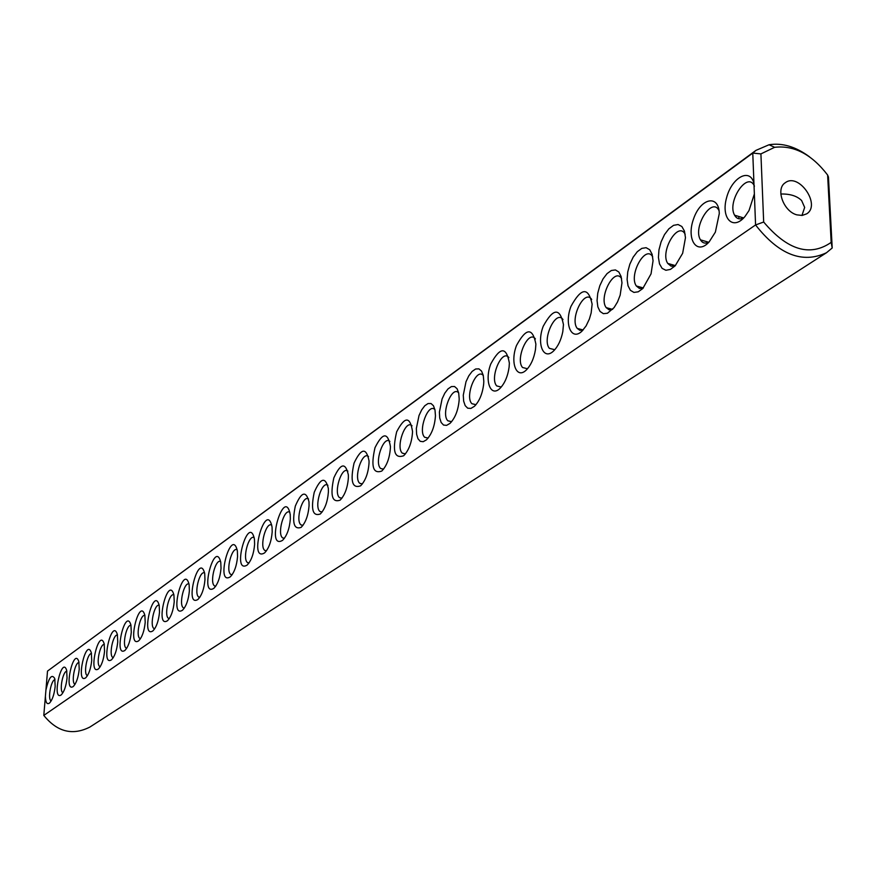 <?xml version="1.0" encoding="UTF-8"?>
<svg xmlns="http://www.w3.org/2000/svg" width="876" height="876" viewBox="0 0 876 876"><rect width="100%" height="100%" fill="white"/><g stroke="black" fill="none" stroke-linecap="round" stroke-linejoin="round"><path stroke-width="1.31" d="M809.533 156.837C795.769 146.675 782.268 142.646 769.051 144.759L756.01 150.344L47.512 671.082L752.769 153.081L760.915 153.902L763.675 222.022C787.491 250.218 809.993 257.007 831.171 242.389L832.2 247.985L830.59 217.39L828.455 177.029L827.623 175.036C811.745 154.351 794.083 145.109 774.636 147.299L760.915 153.902M756.01 150.344L752.769 153.081L754.367 193.957L749.002 210.579L745.016 216.46C732.982 231.144 720.74 218.223 726.587 197.746C731.854 177.204 750.36 167.305 753.962 183.61M47.512 671.082L45.935 689.97C48.848 677.433 51.783 673.622 54.75 678.539L55.177 686.39C54.257 694.482 52.341 700.066 49.439 703.132C46.943 704.698 45.596 702.442 45.399 696.354L43.8 715.407L755.572 224.957C778.863 254.708 802.504 263.972 826.484 252.737L832.2 247.985M754.367 193.957L755.572 224.957L763.675 222.022M719.284 213.613L715.363 232.14L709.155 241.896C696.792 255.77 686.039 239.192 693.617 218.748C700.647 198.02 718.889 193.979 719.284 213.613M685.47 237.692L682.645 253.317L675.188 265.8L670.436 269.403L665.891 270.279L662.092 268.363L659.508 263.906L658.423 257.467L658.971 249.824L661.084 241.886L664.501 234.604L668.815 228.866L673.534 225.351L678.068 224.519L681.856 226.501L684.441 231.078L685.47 237.692M621.971 282.882L620.153 295.179L617.536 301.924L614.087 307.607L607.429 313.258L603.356 313.663L600.038 311.451L597.859 306.896L597.06 300.567L597.75 293.208L599.819 285.685L603.049 278.886L607.046 273.619L611.349 270.498L615.445 269.939L618.839 272.02L621.117 276.509L621.971 282.882M563.454 324.547L562.808 331.632C561.111 340.03 558.023 346.491 553.533 351.013C543.427 360.868 536.473 343.731 543.219 326.277C553.205 308.034 559.95 307.454 563.454 324.547M509.361 363.058L509.109 367.077C507.773 376.472 504.664 383.644 499.78 388.594C490.418 397.496 484.384 380.512 490.779 363.945C500.141 346.732 506.328 346.436 509.361 363.058M483.804 381.246L483.672 383.962C482.534 393.729 479.446 401.186 474.42 406.322L470.894 408.424L467.696 408.183L465.189 405.654L463.656 401.142L463.273 395.175L465.988 381.761L468.78 375.859L472.12 371.424L475.624 368.993L478.909 368.862L481.559 371.074L483.256 375.366L483.804 381.246M459.188 398.777L459.134 400.321C458.17 410.406 455.126 418.093 449.99 423.393L446.596 425.375L443.53 425.046L441.154 422.484L439.719 417.994L439.391 412.114L442.084 398.952L444.789 393.193L448.019 388.9L451.403 386.579L454.545 386.513L457.075 388.725L458.685 392.974L459.188 398.777M435.449 415.673L435.427 416.166C434.66 426.502 431.66 434.397 426.437 439.851L423.174 441.712L420.239 441.318L417.972 438.734L416.626 434.277L416.352 428.463L419.013 415.553L421.641 409.935L424.772 405.763L428.025 403.54L431.047 403.529L433.467 405.752L434.989 409.968L435.449 415.673M390.411 447.735C389.7 458.006 386.82 465.78 381.772 471.058C373.023 474.135 370.756 466.36 374.994 447.713C382.648 432.383 387.783 431.956 390.422 446.431L390.411 447.735M348.385 477.661C347.63 487.702 344.87 495.203 340.096 500.163C332.146 502.923 330.055 495.509 333.822 477.913C340.633 463.075 345.472 462.068 348.363 474.912L348.385 477.661M653.058 260.752L651.043 273.87L642.776 288.543L638.243 291.807L633.939 292.42L630.402 290.328L628.037 285.806L627.106 279.422L627.742 271.921L629.833 264.202L633.162 257.172L637.312 251.686L641.812 248.379L646.116 247.7L649.707 249.737L652.116 254.27L653.058 260.752M592.132 304.136L591.147 313.006L589.351 319.105L586.077 325.927L582.058 331.062C571.535 341.476 564.045 324.306 570.966 306.37C581.292 287.536 588.354 286.791 592.132 304.136M535.893 344.169L535.466 349.644C533.944 358.58 530.834 365.423 526.137 370.176C516.413 379.527 509.941 362.456 516.511 345.462C526.169 327.744 532.63 327.317 535.893 344.169M412.53 431.988C411.851 442.38 408.906 450.286 403.705 455.728C394.507 458.991 392.152 451.02 396.664 431.802C404.8 416.231 410.088 416.144 412.541 431.529L412.53 431.988M369.037 462.944C368.303 473.106 365.489 480.738 360.584 485.851C352.24 488.775 350.071 481.176 354.057 463.075C361.273 447.986 366.267 447.253 369.037 460.885L369.037 462.944M328.401 491.885C327.624 501.806 324.919 509.175 320.287 514.004C312.688 516.621 310.673 509.372 314.243 492.268C320.682 477.661 325.39 476.413 328.358 488.523L328.401 491.885M309.064 505.649C308.275 515.46 305.625 522.709 301.114 527.385C293.854 529.87 291.916 522.797 295.3 506.142C301.399 491.786 305.965 490.319 308.987 501.74L309.064 505.649M254.609 544.412C253.777 553.884 251.292 560.771 247.141 565.086C231.1 574.82 248.685 512.208 254.445 539.167L254.609 544.412M221.026 568.327C220.172 577.58 217.774 584.248 213.853 588.333C199.126 597.465 215.014 537.995 220.785 562.414L221.026 568.327M189.38 590.851C188.504 599.896 186.205 606.356 182.482 610.233C168.926 618.817 183.391 562.206 189.096 584.402L189.38 590.851M159.52 612.116C158.633 620.953 156.421 627.216 152.884 630.906C140.357 638.976 153.596 584.982 159.18 605.228L159.52 612.116M91.728 660.362C90.819 668.727 88.804 674.542 85.684 677.827C75.248 684.813 86.144 636.436 91.323 652.773L91.728 660.362M67.047 677.936C66.138 686.116 64.189 691.777 61.21 694.909C51.465 701.523 61.638 655.084 66.631 670.162L67.047 677.936M290.339 518.975C289.529 528.677 286.934 535.805 282.554 540.35C264.979 550.763 284.59 484.702 290.23 514.573L290.339 518.975M272.195 531.896C271.374 541.477 268.833 548.486 264.574 552.909C247.788 562.972 266.337 498.685 272.053 527.045L272.195 531.896M237.56 556.545C236.717 565.907 234.275 572.685 230.246 576.879C214.883 586.318 231.582 525.304 237.363 550.949L237.56 556.545M204.973 579.748C204.108 588.902 201.765 595.461 197.932 599.447C183.818 608.294 198.961 550.292 204.71 573.55L204.973 579.748M174.236 601.637C173.349 610.572 171.094 616.934 167.469 620.723C154.45 629.045 168.269 573.769 173.919 594.957L174.236 601.637M145.208 622.299C144.31 631.038 142.142 637.213 138.693 640.816C126.637 648.645 139.339 595.877 144.858 615.237L145.208 622.299M131.291 632.209C130.393 640.849 128.257 646.926 124.896 650.441C113.289 658.051 125.476 606.444 130.918 624.993L131.291 632.209M117.745 641.845C116.847 650.397 114.756 656.387 111.471 659.814C100.28 667.205 112.008 616.726 117.362 634.487L117.745 641.845M104.562 651.229C103.664 659.683 101.605 665.585 98.408 668.946C87.6 676.13 98.9 626.712 104.167 643.75L104.562 651.229M79.234 669.264C78.314 677.531 76.332 683.269 73.288 686.477C63.214 693.277 73.726 645.886 78.818 661.577L79.234 669.264M827.623 175.036L831.171 242.389M43.8 715.407C57.181 731.931 72.522 735.829 89.834 727.08L826.484 252.737M45.935 689.97L45.399 696.354M796.864 214.861L802.164 215.441L806.676 213.843C821.338 204.984 798.77 172.2 785.268 182.745C775.293 188.756 783.44 211.434 796.864 214.861M51.126 700.888L51.126 700.888C47.424 699.442 51.071 679.612 55.013 679.71M743.844 217.774C739.804 219.81 736.727 218.956 734.592 215.211C726.697 201.732 747.469 170.612 754.345 185.931L754.444 186.15M708.925 242.148C705.279 243.944 702.453 243.167 700.45 239.838C692.511 227.234 712.002 196.136 718.988 210.547L719.032 210.634M675.484 265.494L671.071 266.162L667.72 263.413C659.792 251.631 678.09 220.61 685.131 234.155L685.163 234.21M612.674 309.327L609.05 309.797L606.181 307.629C598.341 297.336 614.514 266.589 621.588 278.568M554.782 349.721L549.361 348.33C541.718 339.373 555.986 309.108 563.005 319.576M496.725 385.933L501.258 387.061L496.725 385.933C489.345 378.125 501.981 348.451 508.868 357.572M475.942 404.734L471.835 403.672C464.598 396.39 476.5 367.055 483.3 375.552M451.567 421.739L447.822 420.776C440.748 413.976 451.972 384.98 458.674 392.886M428.057 438.142L424.652 437.255C417.732 430.904 428.331 402.27 434.923 409.629M383.469 469.24L380.655 468.496C374.063 462.944 383.535 435.087 389.897 441.416M341.848 498.28L339.527 497.645C333.263 492.794 341.76 465.725 347.871 471.135M643.422 287.865L639.425 288.434L636.326 285.981C628.431 274.976 645.623 244.065 652.697 256.81L652.708 256.832M583.153 329.923L579.857 330.329L577.218 328.39C569.466 318.787 584.653 288.27 591.705 299.472M522.545 367.493L527.494 368.763L522.545 367.493C515.033 359.138 528.447 329.157 535.411 338.924M405.38 453.965L402.281 453.144C395.514 447.209 405.533 418.969 412.016 425.791M362.303 484.012L359.751 483.311C353.324 478.132 362.292 450.669 368.522 456.527M322.05 512.088L319.959 511.496C313.86 506.963 321.919 480.3 327.898 485.282M302.888 525.458L301.005 524.899C295.059 520.662 302.713 494.403 308.571 498.991M248.937 563.082L247.569 562.644C242.105 559.162 248.696 534.119 254.171 537.612M215.649 586.296L214.565 585.924C209.397 582.858 215.386 558.625 220.621 561.483M184.278 608.163L183.434 607.856C178.551 605.163 184.026 581.708 189.008 583.985M154.669 628.804L154.034 628.563C149.413 626.176 154.428 603.498 159.191 605.25M87.447 675.659L87.206 675.549C83.198 673.797 87.282 652.948 91.509 653.595M62.842 692.664L62.842 692.664C59.042 691.12 62.831 670.95 66.872 671.224M284.339 538.39L282.63 537.886C276.86 533.911 284.131 508.058 289.857 512.263M266.359 550.927L264.837 550.457C259.208 546.734 266.14 521.297 271.735 525.129M232.041 574.864L230.815 574.459C225.504 571.196 231.79 546.558 237.133 549.723M199.728 597.388L198.775 597.06C193.749 594.18 199.476 570.342 204.579 572.893M169.265 618.631L168.531 618.357C163.779 615.828 169.013 592.756 173.886 594.771M140.478 638.692L139.941 638.473C135.452 636.239 140.248 613.934 144.901 615.445M126.681 648.317L126.221 648.13C121.852 646.028 126.462 624.095 131.006 625.376M113.245 657.679L112.873 657.515C108.624 655.533 113.048 633.972 117.483 635.034M100.171 666.789L99.875 666.647C95.747 664.796 99.995 643.586 104.321 644.44M75.04 684.298L74.876 684.211C70.967 682.568 74.898 662.07 79.026 662.53M780.823 194.012C790.086 193.793 797.018 195.972 801.628 200.549L804.661 207.415L801.956 215.463M738.742 218.737L738.95 216.525L734.625 215.266M640.925 288.576L641.002 287.295M582.058 330.307L582.091 329.694M672.188 266.326L672.297 264.716M610.911 309.885L610.955 308.932M774.636 147.299L769.051 144.759M743.571 217.916L734.592 215.211M708.695 242.269L700.45 239.838M675.297 265.581L667.72 263.413M612.576 309.37L606.181 307.629M554.749 349.743L549.361 348.33M475.975 404.69L471.835 403.672M451.611 421.685L447.822 420.776M428.123 438.066L424.652 437.255M383.546 469.153L380.655 468.496M341.936 498.17L339.527 497.645M643.28 287.93L636.326 285.981M583.087 329.956L577.218 328.39M405.446 453.877L402.281 453.144M362.39 483.902L359.751 483.311M322.138 511.967L319.959 511.496M302.986 525.326L301.005 524.899M249.036 562.94L247.569 562.644M215.737 586.153L214.565 585.924M184.365 608.043L183.434 607.856M154.745 628.694L154.034 628.563M284.437 538.258L282.63 537.886M266.457 550.796L264.837 550.457M232.14 574.722L230.815 574.459M199.816 597.257L198.775 597.06M169.342 618.511L168.531 618.357M140.543 638.593L139.941 638.473"/></g></svg>
